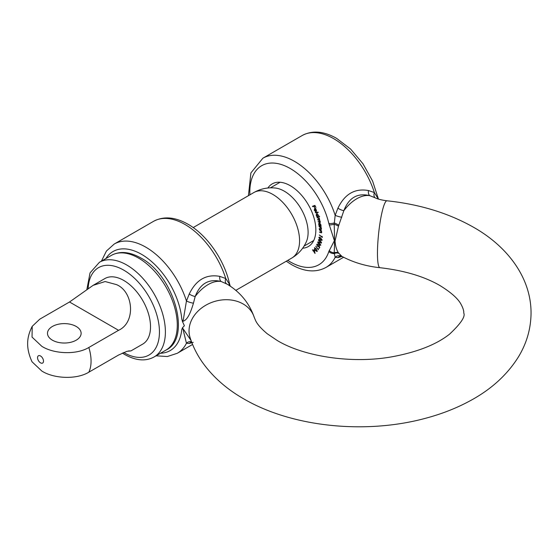 <?xml version="1.0" encoding="UTF-8"?>
<svg xmlns="http://www.w3.org/2000/svg" width="559" height="559" viewBox="0 0 559 559"><rect width="100%" height="100%" fill="white"/><g stroke="black" fill="none" stroke-linecap="round" stroke-linejoin="round"><path stroke-width="0.84" d="M386.996 200.793C381.538 200.094 377.458 199.039 374.74 197.627L369.834 195.678C357.529 192.666 348.865 197.676 343.834 210.694L338.474 226.185L335.044 241.034C335.372 245.925 336.518 249.873 338.474 252.878L341.87 256.357C353.351 262.478 366.054 266.259 379.973 267.705A33.638 4.912 96 0 1 377.465 253.353A33.638 4.912 96 0 1 380.735 218.527A33.638 4.912 96 0 1 386.996 200.793C419.648 204.259 448.514 213.084 473.592 227.289C507.474 246.47 531.134 277.683 531.05 313.068C530.903 328.797 526.641 343.505 518.256 357.18C507.125 374.851 491.284 389.281 470.727 400.461C456.989 407.993 441.883 413.946 425.385 418.328C365.593 434.518 292.168 427.216 243.717 398.846C226.409 388.959 212.553 376.654 202.141 361.932C196.845 354.308 192.813 346.168 190.053 337.51A33.638 27.021 -17.5 0 1 189.04 330.872A33.638 27.021 -17.5 0 1 218.045 300.574A33.638 27.021 -17.5 0 1 254.219 317.295C249.328 303.174 240.286 292.126 227.101 284.14L221.175 281.505C208.856 278.508 200.192 283.511 195.175 296.522L193.449 303.188C191.122 310.923 187.838 320.51 182.423 321.418L181.745 318.518C182.087 321.691 183.492 320.761 183.52 318.455L186.454 301.022L189.242 294.006C196.111 279.8 206.292 273.917 219.799 276.37L225.745 278.515L229.127 283.651A5.883 2.215 -13.3 0 0 229.302 282.819L229.616 284.021A5.883 1.956 164.4 0 1 229.511 284.657L229.127 283.651A5.883 4.849 145.2 0 0 229.386 285.614M193.239 342.339L189.242 343.443L186.454 343.24L183.52 331.34C183.485 329.272 182.08 327.281 181.745 329.922L182.423 327.805L184.386 325.743L182.423 321.418M342.052 256.448L337.909 257.615L335.162 257.322L334.177 252.78C334.631 246.128 334.631 236.611 334.177 224.229L335.162 215.341L337.909 208.179C344.742 193.987 354.93 188.103 368.458 190.542L374.355 192.534L378.331 199.039M287.759 260.368A57.186 33.016 -120 0 0 290.268 261.912A57.186 33.016 -120 0 0 328.825 251.557A5.883 4.262 18 0 0 334.226 253.597A5.883 4.465 -38.2 0 1 338.88 253.423M267.901 188.006A36.16 20.879 60 0 1 290.268 185.693L290.268 185.693A36.16 20.879 60 0 1 290.275 185.693A36.16 20.879 60 0 1 315.842 229.987A36.16 20.879 60 0 1 302.65 248.203M315.262 208.633L314.514 210.184L315.493 211.554L314.305 210.261L314.626 208.521L315.423 208.731L316.296 209.821L316.457 211.106L315.947 211.568L314.633 208.968L315.828 208.283M319.496 216.207L319.629 216.585L316.778 216.599L316.177 215.026L316.736 213.496L318.344 215.026L318.323 216.214L319.496 216.207M321.083 225.92L321.146 226.29L318.896 225.577L319.217 225.333L318.567 224.033L319.496 222.922L320.936 224.788L320.67 225.787L321.083 225.92M318.896 222.943L319.496 222.922M321.739 232.306L320.587 232.67L319.399 232.034L321.02 232.523L321.46 232.09L319.322 229.658L321.642 230.902L321.236 231.028L321.509 232.879M321.02 232.523L321.691 231.957M319.622 237.149L318.861 237.589L320.656 237.771L322.082 240.118L320.279 239.972L318.861 237.589L319.112 237.17M322.082 240.118L321.816 240.545M318.19 241.935L317.624 242.257L319.524 242.851L320.726 245.324L318.812 244.765L317.84 241.984M318.434 248.86L318.309 249.768L315.737 246.212L318.197 249.216L318.434 248.86M314.242 249.614L315.045 253.486L312.551 249.733L313.313 250.418L314.242 249.614M328.825 251.557L334.387 240.684L328.825 223.404A5.883 2.215 -13.3 0 0 334.226 222.971A5.883 1.356 24.5 0 1 338.88 225.249M314.633 247.679L316.331 249.014L317.114 251.536L315.136 250.376L314.493 247.728M318.616 246.477L317.288 246.253L316.743 244.276L317.896 244.339L317.002 244.583L317.435 246.009L318.385 246.128L318.504 245.415L319.797 247.204L319.238 248.301L319.427 247.099L318.714 246.121L318.406 246.715M317.764 244.597L317.002 244.583M319.399 245.632L318.833 245.869M318.993 239.636L318.337 240.014L320.188 240.398L321.502 242.816L319.636 242.459L318.574 239.671M321.502 242.816L321.257 243.165M322.11 236.352L322.34 237.435L319.266 234.969L322.061 236.89L322.11 236.352M319.014 226.416L321.313 227.401L320.936 227.583L321.292 229.504L319.273 228.876L319.238 228.512L320.852 229.169L321.236 228.652L319.014 226.416M320.852 229.169L321.453 228.526M317.044 217.465L319.231 217.821L319.385 220.092L320.195 221.273L319.413 222.112L318.12 221.532L319.315 221.72L319.902 221.154L317.582 219.498L318.7 219.68L319.364 219.114L317.044 217.465M320.027 222.084L319.413 222.112L320.244 221.637M319.315 221.72L320.118 221.029M318.7 219.68L319.58 218.995M315.29 212.427L318.057 212.147L318.204 212.532L315.444 212.811L315.29 212.427M312.474 206.278L314.913 205.405L315.898 207.382L314.864 205.88L314.102 206.152L314.654 207.829L313.865 206.243L312.67 206.669L312.474 206.278M341.87 256.357L341.242 256.148A5.883 5.478 -92.7 0 0 337.909 257.615M182.423 327.805L191.059 340.494M191.478 341.661A5.883 5.59 -66.4 0 0 186.454 343.24A63.069 36.412 60 0 1 177.308 353.267L192.576 344.456M191.653 342.115A5.883 5.478 -92.7 0 0 189.242 343.443M226.528 283.797A5.883 3.557 120.1 0 1 225.745 278.515A63.069 36.412 -120 0 0 185.022 224.487A63.069 36.412 -120 0 0 153.48 221.364L114.239 244.024A63.069 36.412 60 0 1 145.773 247.148A63.069 36.412 60 0 1 186.454 301.022A5.883 1.167 17.1 0 0 193.449 303.188M189.242 294.006A5.883 1.922 22.7 0 0 195.175 296.522A33.638 19.418 -60 0 1 221.175 281.505A5.883 3.536 105.7 0 1 219.799 276.37M375.243 197.865A5.883 3.599 117.4 0 1 374.355 192.534A63.069 36.412 -120 0 0 333.681 138.66A63.069 36.412 -120 0 0 302.146 135.537C312.236 130.142 323.731 131.085 336.623 138.366L350.598 149.05L362.973 163.745L372.574 180.983L378.429 199.067M337.909 208.179A5.883 1.922 22.7 0 0 343.834 210.694A33.638 19.418 120 0 1 369.834 195.678A5.883 3.536 105.7 0 1 368.458 190.542M341.794 217.255A5.883 1.02 15.5 0 1 335.162 215.341A63.069 36.412 60 0 0 294.432 161.32A63.069 36.412 60 0 0 262.898 158.197L302.146 135.537M341.794 256.315A5.883 5.604 -59.8 0 0 335.162 257.322A63.069 36.412 60 0 1 325.967 267.44L343.589 257.266M314.165 250.243L312.879 250.788M314.074 250.104L313.117 250.586M314.298 249.852L313.313 250.418M314.123 250.271L313.543 250.767L314.563 252.291L314.361 250.139M317.267 250.991L316.785 251.27L316.156 249.195L314.598 248.154L315.29 250.18L316.855 251.208L317.267 250.97M319.566 247.658L318.965 248M320.782 244.954L320.3 245.233L319.42 243.109L317.889 242.529L318.903 244.493L320.775 244.863M318.546 242.061L317.889 242.529M321.53 242.515L321.048 242.795L320.104 240.677L318.609 240.265L319.706 242.173L321.523 242.389M319.287 239.741L318.609 240.265M322.096 239.895L321.614 240.181L320.593 238.071L319.133 237.82L320.328 239.664L322.082 239.727M319.839 237.233L319.133 237.82M321.166 230.65L320.817 230.853M320.915 227.233L320.524 227.457M319.434 225.27L318.896 225.577M319.874 223.104L318.84 224.152L319.951 225.584L320.957 225.256M319.951 225.584L320.663 224.725L319.084 223.327L320.272 222.643M318.728 221.63L318.225 221.923M318.176 219.596L317.68 219.876M317.638 217.563L317.149 217.849M317.449 216.207L316.778 216.599M317.26 213.65L316.429 215.061L317.673 216.242L318.448 215.879M317.673 216.242L318.099 215.061L316.618 213.943L317.191 213.615M316.282 212.329L315.444 212.811M315.01 208.905L315.975 211.106L316.066 209.877L315.01 208.905L315.374 208.696M316.513 210.792L315.975 211.106M315.017 205.628L314.102 206.152M312.67 206.669L313.865 206.243M284.321 191.192A33.638 19.418 60 0 1 306.381 241.663C303.264 248.678 298.387 254.142 291.728 258.076A37.844 21.85 -120 0 0 297.535 227.751A37.844 21.85 -120 0 0 272.806 194.406A37.844 21.85 -120 0 0 253.891 192.527C260.62 188.732 267.796 187.237 275.426 188.048A33.638 19.418 60 0 1 284.321 191.192M76.199 326.456A16.819 9.713 0 0 0 57.87 324.353A16.819 9.713 0 0 0 47.487 333.318A16.819 9.713 0 0 0 52.413 340.186A16.819 9.713 0 0 0 70.741 342.29A16.819 9.713 0 0 0 81.125 333.318A16.819 9.713 0 0 0 76.199 326.456M69.512 301.993L39.78 319.161L32.205 326.344L32.045 337.098L41.813 346.307C53.566 353.896 76.262 355.14 88.832 347.481L118.564 330.313L69.512 301.993L93.101 285.356L105.127 281.54L116.531 284.629C133.412 291.658 136.137 322.298 118.564 330.313M88.832 347.481A37.844 21.85 60 0 1 88.832 372.196C76.283 379.847 53.622 378.632 41.813 371.029L32.038 361.799C25.428 347.391 26.916 336.7 32.205 326.344M88.832 372.196L118.564 355.035L127.026 351.297L130.946 350.905L128.528 350.94M130.946 350.905L142.692 344.12A37.844 21.85 -120 0 0 148.491 313.795A37.844 21.85 -120 0 0 123.77 280.45A37.844 21.85 -120 0 0 104.847 278.578L93.101 285.356M328.825 223.404A57.186 33.016 -120 0 0 290.268 168.532A57.186 33.016 -120 0 0 249.915 194.825M181.745 318.518A57.186 33.016 -120 0 0 141.609 254.359A57.186 33.016 -120 0 0 105.882 258.558M160.545 353.239A57.186 33.016 -120 0 0 181.745 329.922M338.474 226.185A5.883 1.404 22 0 0 334.177 224.229A5.883 1.956 164.4 0 1 329.195 224.83M338.474 252.878A5.883 4.528 -34.7 0 0 334.177 252.78A5.883 4.388 -157.7 0 1 329.195 250.558M229.637 285.782A5.883 4.717 147.1 0 1 229.511 284.657M320.824 229.162L320.454 229.379M319.056 219.715L318.539 220.015M318.567 217.717L318.071 217.996M111.304 255.428C119.724 250.837 129.541 251.669 140.742 257.93C174.135 275.37 191.975 338.188 165.967 350.102A54.663 31.563 -120 0 0 174.345 306.304A54.663 31.563 -120 0 0 138.639 258.132A54.663 31.563 -120 0 0 111.304 255.428L99.411 262.297A54.663 31.563 60 0 1 126.746 265.001A54.663 31.563 60 0 1 162.452 313.173A54.663 31.563 60 0 1 154.074 356.97C145.654 361.561 135.844 360.73 124.643 354.469L122.337 353.064M123.658 352.484A50.457 29.131 -120 0 0 123.77 352.547A50.457 29.131 -120 0 0 159.448 331.948A50.457 29.131 -120 0 0 123.77 270.151A50.457 29.131 -120 0 0 88.14 288.591M40.521 362.847A4.206 2.425 -120 0 0 43.497 361.128A4.206 2.425 -120 0 0 40.521 355.978A4.206 2.425 -120 0 0 37.551 357.697A4.206 2.425 -120 0 0 40.521 362.847M379.973 267.705C404.199 270.493 424.197 276.446 439.954 285.551C451.239 292.525 458.317 298.876 461.189 304.599C463.076 308.128 463.935 310.951 463.774 313.068C465.514 316.569 460.798 323.584 449.618 334.107C436.614 344.428 417.629 351.946 392.67 356.67C352.359 364.147 303.9 356.572 277.355 340.578L267.314 333.807C261.27 328.769 257.371 324.374 255.617 320.607L254.219 317.295M286.264 261.235L291.491 264.61C304.382 271.891 315.877 272.834 325.967 267.44M248.42 195.685L250.9 172.913L262.898 158.197M114.239 244.024L106.427 251.026L101.417 261.137M153.48 221.364C163.577 215.97 175.072 216.913 187.964 224.201C206.669 234.724 223.97 259.369 229.302 282.819M229.616 284.021L230.287 286.229M156.08 355.817L167.344 356.53L177.308 353.267M317.142 244.43L317.638 244.136M321.313 232.509L321.739 232.264M321.097 229.134L321.523 228.89M319.804 221.72L320.237 221.469M319.259 219.68L319.699 219.428M154.074 356.97L165.967 350.102M313.725 240.524L304.054 246.107M235.758 290.394L291.728 258.076M193.19 227.569L253.891 192.527M280.087 182.262L270.416 187.845M99.411 262.297L90.041 272.904L86.862 289.52"/></g></svg>
